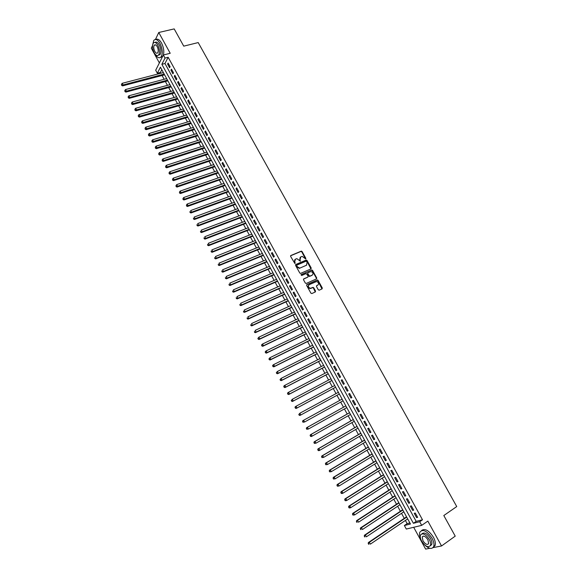 <?xml version="1.0" encoding="UTF-8"?>
<svg xmlns="http://www.w3.org/2000/svg" width="578" height="578" viewBox="0 0 578 578"><rect width="100%" height="100%" fill="white"/><g stroke="black" fill="none" stroke-linecap="round" stroke-linejoin="round"><path stroke-width="0.87" d="M305.69 258.944L305.841 258.33L302.084 251.56L301.34 251.119L290.835 255.519L290.611 256.408L294.903 263.546L295.192 262.896L294.701 262.007L295.409 259.168L296.882 258.655L300.387 261.22L300.047 259.724L300.748 256.892L302.193 256.386L305.69 258.944M305.581 258.973L301.767 251.849L301.022 251.416L290.553 255.801M294.939 263.546L294.701 262.007M300.278 261.249L300.047 259.724M318.297 289.795L319.229 290.178L322.083 288.877L322.286 287.974L318.073 280.373L317.365 279.94L306.889 284.593L306.672 285.496L310.913 293.169L311.845 293.559L315.335 291.962L315.545 291.052L313.731 287.779L313.03 287.338L310.458 288.306C308.247 287.49 307.807 286.291 309.158 284.708L316.491 281.537C318.702 282.339 319.15 283.531 317.821 285.12L316.701 285.626L316.491 286.529L318.297 289.795M419.693 521.724L421.687 525.359L406.305 529.058L404.376 525.525L410.481 524.008L160.409 67.178L157.339 73.24L155.699 70.241L163.35 54.997L165.026 58.06L161.862 64.31L413.378 523.292L419.693 521.724L422.504 519.795L168.155 57.273L165.026 58.06M163.35 54.997L170.214 53.284L158.762 32.498L174.188 28.9L183.746 46.146L198.211 42.577L456.736 506.566L443.81 515.533L455.226 536.138L441.541 545.964L427.85 521.11L421.687 525.359M310.993 268.878L311.202 267.99L307.019 260.454L306.282 260.013L295.791 264.493L295.568 265.381L299.772 272.997L300.495 273.437L310.993 268.878M312.532 270.396L316.737 277.967L316.527 278.863L306.268 283.451L305.329 283.061L303.522 279.788L303.739 278.885L307.93 277.028L308.139 276.132L306.224 273.539L301.658 275.504L301.16 274.601L311.817 269.955L312.532 270.396L312.214 270.67L316.412 278.235L316.737 277.967M413.682 527.28L425.632 549.1L429.801 548.276M433.009 547.648L441.541 545.964M158.762 32.498L155.439 39.485M152.549 45.554L151.299 48.176L159.369 62.923M170.12 66.708L168.111 63.053L167.577 64.086L169.585 67.742L170.12 66.708M173.479 72.821L171.464 69.15L170.922 70.176L172.938 73.84L173.479 72.821M176.846 78.948L174.823 75.27L174.281 76.289L176.297 79.959L176.846 78.948M180.22 85.089L178.19 81.404L177.641 82.408L179.664 86.093L180.22 85.089M183.602 91.245L181.571 87.553L181.008 88.55L183.038 92.234L183.602 91.245M186.99 97.415L184.953 93.708L184.389 94.698L186.419 98.397L186.99 97.415M190.386 103.599L188.349 99.886L187.771 100.861L189.808 104.567L190.386 103.599M193.789 109.791L191.744 106.07L191.166 107.038L193.204 110.759L193.789 109.791M197.199 116.005L195.154 112.277L194.569 113.237L196.614 116.958L197.199 116.005M200.624 122.233L198.565 118.497L197.972 119.444L200.024 123.179L200.624 122.233M204.048 128.475L201.989 124.725L201.39 125.664L203.449 129.407L204.048 128.475M207.488 134.732L205.421 130.975L204.814 131.907L206.873 135.657L207.488 134.732M210.934 141.003L208.86 137.239L208.253 138.156L210.313 141.913L210.934 141.003M214.38 147.289L212.314 143.517L211.692 144.421L213.759 148.192L214.38 147.289M217.841 153.589L215.767 149.803L215.139 150.706L217.212 154.478L217.841 153.589M221.316 159.904L219.228 156.111L218.6 156.999L220.673 160.785L221.316 159.904M224.791 166.233L222.703 162.432L222.06 163.314L224.148 167.107L224.791 166.233M228.274 172.576L226.186 168.769L225.536 169.636L227.624 173.443L228.274 172.576M231.771 178.942L229.676 175.12L229.018 175.979L231.113 179.794L231.771 178.942M235.275 185.314L233.172 181.485L232.508 182.337L234.603 186.152L235.275 185.314M238.779 191.701L236.677 187.864L236.005 188.703L238.107 192.532L238.779 191.701M242.298 198.109L240.188 194.266L239.516 195.089L241.618 198.933L242.298 198.109M245.823 204.533L243.706 200.674L243.027 201.491L245.137 205.342L245.823 204.533M249.364 210.963L247.239 207.105L246.553 207.907L248.67 211.765L249.364 210.963M252.904 217.415L250.78 213.542L250.079 214.337L252.203 218.209L252.904 217.415M256.459 223.881L254.327 220.001L253.619 220.789L255.751 224.661L256.459 223.881M260.021 230.369L257.882 226.475L257.174 227.248L259.305 231.135L260.021 230.369M263.59 236.864L261.444 232.963L260.729 233.729L262.867 237.623L263.59 236.864M267.166 243.374L265.02 239.465L264.291 240.217L266.436 244.126L267.166 243.374M270.75 249.906L268.597 245.99L267.867 246.727L270.013 250.642L270.75 249.906M274.348 256.451L272.187 252.521L271.45 253.251L273.604 257.174L274.348 256.451M277.953 263.012L275.785 259.074L275.041 259.789L277.202 263.727L277.953 263.012M281.565 269.586L279.391 265.642L278.639 266.35L280.807 270.287L281.565 269.586M285.185 276.176L283.01 272.224L282.245 272.917L284.419 276.869L285.185 276.176M288.812 282.786L286.637 278.82L285.864 279.506L288.039 283.466L288.812 282.786M292.454 289.412L290.264 285.431L289.491 286.11L291.673 290.077L292.454 289.412M296.095 296.052L293.906 292.063L293.125 292.728L295.307 296.709L296.095 296.052M299.751 302.706L297.562 298.71L296.767 299.361L298.956 303.349L299.751 302.706M303.421 309.375L301.217 305.372L300.423 306.015L302.612 310.01L303.421 309.375M307.091 316.065L304.888 312.048L304.079 312.684L306.282 316.686L307.091 316.065M310.776 322.77L308.565 318.745L307.749 319.367L309.96 323.384L310.776 322.77M314.468 329.489L312.25 325.457L311.426 326.064L313.637 330.089L314.468 329.489M318.167 336.223L315.949 332.184L315.118 332.776L317.336 336.815L318.167 336.223M321.881 342.978L319.648 338.925L318.81 339.51L321.036 343.556L321.881 342.978M325.595 349.748L323.362 345.687L322.517 346.258L324.742 350.319L325.595 349.748M329.323 356.532L327.083 352.464L326.23 353.021L328.463 357.088L329.323 356.532M333.058 363.338L330.818 359.256L329.959 359.805L332.191 363.88L333.058 363.338M336.808 370.158L334.561 366.062L333.687 366.604L335.934 370.686L336.808 370.158M340.565 376.993L338.311 372.889L337.429 373.417L339.683 377.513L340.565 376.993M344.329 383.85L342.068 379.732L341.179 380.252L343.433 384.356L344.329 383.85M348.101 390.714L345.832 386.595L344.943 387.094L347.205 391.212L348.101 390.714M351.886 397.606L349.611 393.466L348.707 393.958L350.976 398.09L351.886 397.606L350.976 398.09M355.672 404.506L353.396 400.366L352.486 400.843L354.762 404.976L355.672 404.506M359.48 411.428L357.197 407.273L356.279 407.743L358.555 411.89L359.48 411.428M363.287 418.364L360.997 414.202L360.072 414.657L362.355 418.812L363.287 418.364M367.109 425.321L364.812 421.145L363.88 421.586L366.17 425.755L367.109 425.321M370.939 432.293L368.641 428.11L367.695 428.536L369.992 432.72L370.939 432.293M374.775 439.28L372.47 435.09L371.524 435.509L373.822 439.692L374.775 439.28M378.626 446.288L376.314 442.083L375.36 442.488L377.665 446.686L378.626 446.288M382.484 453.311L380.172 449.099L379.204 449.489L381.516 453.701L382.484 453.311M386.357 460.355L384.03 456.129L383.055 456.512L385.374 460.731L386.357 460.355M390.229 467.414L387.903 463.18L386.92 463.549L389.24 467.775L390.229 467.414M394.117 474.495L391.783 470.246L390.793 470.6L393.119 474.841L394.117 474.495M398.018 481.59L395.677 477.327L394.673 477.674L397.007 481.922L398.018 481.59M401.92 488.699L399.579 484.429L398.567 484.761L400.908 489.024L401.92 488.699M405.843 495.83L403.487 491.553L402.469 491.864L404.817 496.141L405.843 495.83M409.766 502.976L407.411 498.684L406.385 498.995L408.733 503.272L409.766 502.976M413.704 510.143L411.341 505.844L410.308 506.133L412.663 510.425L413.704 510.143M168.155 57.273L164.968 63.515L416.174 521.385L422.504 519.795M414.238 513.293L416.601 517.599L417.648 517.332L415.279 513.018L414.238 513.293M161.797 69.714L160.402 72.445L160.836 73.233M162.078 75.501L164.145 79.28M165.38 81.541L167.454 85.342M168.689 87.589L170.777 91.418M172.006 93.658L174.108 97.509M175.329 99.734L177.446 103.607M178.66 105.825L180.791 109.726M181.998 111.937L184.144 115.86M185.35 118.057L187.503 122.001M188.703 124.191L190.877 128.164M192.069 130.339L194.251 134.334M195.436 136.509L197.633 140.526M198.818 142.687L201.028 146.733M202.199 148.878L204.431 152.946M205.595 155.085L207.834 159.181M208.998 161.305L211.252 165.424M212.408 167.541L214.676 171.688M215.825 173.79L218.108 177.959M219.25 180.054L221.547 184.252M222.689 186.333L224.994 190.559M226.128 192.626L228.454 196.874M229.582 198.94L231.915 203.21M233.035 205.262L235.391 209.561M236.503 211.599L238.866 215.926M239.978 217.949L242.355 222.306M243.461 224.322L245.852 228.7M246.951 230.701L249.356 235.109M250.447 237.103L252.875 241.532M253.959 243.511L256.394 247.969M257.47 249.942L259.927 254.428M260.996 256.386L263.46 260.895M264.529 262.846L267.007 267.383M268.069 269.319L270.562 273.885M271.617 275.807L274.124 280.402M275.171 282.317L277.7 286.934M278.74 288.834L281.276 293.48M282.317 295.372L284.867 300.04M285.893 301.918L288.465 306.622M289.491 308.486L292.071 313.218M293.089 315.068L295.69 319.822M296.695 321.671L299.31 326.454M300.314 328.282L302.944 333.094M303.941 334.915L306.586 339.748M307.575 341.562L310.234 346.424M311.217 348.223L313.89 353.115M314.865 354.899L317.56 359.819M318.529 361.59L321.238 366.546M322.199 368.302L324.923 373.287M325.876 375.028L328.615 380.042M329.561 381.769L332.321 386.812M333.26 388.532L336.035 393.596M336.967 395.309L339.748 400.395M340.688 402.107L343.469 407.201M344.416 408.935L347.205 414.021M348.158 415.777L350.94 420.863M351.908 422.634L354.69 427.713M355.672 429.505L358.447 434.584M359.437 436.397L362.211 441.469M363.215 443.312L365.99 448.376M367.001 450.233L369.776 455.298M370.801 457.176L373.569 462.234M374.609 464.141L377.369 469.192M378.424 471.113L381.184 476.164M382.246 478.107L385.006 483.15M386.082 485.123L388.835 490.158M389.926 492.153L392.679 497.181M393.777 499.197L396.53 504.226M397.642 506.263L400.388 511.284M401.515 513.343L404.26 518.358M405.395 520.438L407.15 523.639L409.903 522.953M407.15 523.639L404.376 525.525M160.402 72.445L157.339 73.24M164.968 63.515L161.862 64.31M416.174 521.385L413.378 523.292M167.577 64.086L168.545 63.84M170.922 70.176L171.89 69.924M174.281 76.289L175.242 76.029M177.641 82.408L178.602 82.148M181.008 88.55L181.969 88.282M184.389 94.698L185.35 94.431M187.771 100.861L188.731 100.586M191.166 107.038L192.127 106.764M194.569 113.237L195.523 112.956M197.972 119.444L198.933 119.155M201.39 125.664L202.351 125.375M204.814 131.907L205.768 131.611M208.253 138.156L209.2 137.853M211.692 144.421L212.646 144.117M215.139 150.706L216.093 150.396M218.6 156.999L219.546 156.689M222.06 163.314L223.014 162.996M225.536 169.636L226.482 169.318M229.018 175.979L229.965 175.654M232.508 182.337L233.454 182.005M236.005 188.703L236.951 188.37M239.516 195.089L240.455 194.75M243.027 201.491L243.967 201.144M246.553 207.907L247.492 207.56M250.079 214.337L251.018 213.983M253.619 220.789L254.558 220.428M257.174 227.248L258.106 226.887M260.729 233.729L261.661 233.353M264.291 240.217L265.223 239.841M267.867 246.727L268.799 246.351M271.45 253.251L272.382 252.868M275.041 259.789L275.966 259.399M278.639 266.35L279.564 265.952M282.245 272.917L283.177 272.52M285.864 279.506L286.789 279.102M289.491 286.11L290.416 285.698M293.125 292.728L294.05 292.316M296.767 299.361L297.692 298.942M300.423 306.015L301.34 305.589M304.079 312.684L304.996 312.25M307.749 319.367L308.666 318.926M311.426 326.064L312.344 325.624M315.118 332.776L316.029 332.336M318.81 339.51L319.728 339.062M322.517 346.258L323.427 345.803M326.23 353.021L327.141 352.566M329.959 359.805L330.862 359.335M333.687 366.604L334.597 366.134M337.429 373.417L338.332 372.94M341.179 380.252L342.082 379.768M344.943 387.094L345.846 386.61M354.762 404.976L355.658 404.477M358.555 411.89L359.451 411.377M362.355 418.812L363.251 418.299M366.17 425.755L367.066 425.235M369.992 432.72L370.881 432.192M373.822 439.692L374.71 439.164M377.665 446.686L378.554 446.151M381.516 453.701L382.398 453.159M385.374 460.731L386.256 460.182M389.24 467.775L390.128 467.226M393.119 474.841L394.001 474.285M397.007 481.922L397.888 481.358M400.908 489.024L401.789 488.453M404.817 496.141L405.691 495.563M408.733 503.272L409.607 502.694M412.663 510.425L413.537 509.839M416.601 517.599L417.468 517.007M300.134 257.347L299.736 260.006M294.787 259.623L294.39 262.296M310.928 268.907L306.701 260.736L305.964 260.295L295.517 264.753M306.615 261.494L305.964 261.22L296.919 265.121L296.767 265.743L297.28 266.675L299.614 268.091L300.264 267.939L306.441 265.259L307.128 262.419L306.615 261.494M296.745 265.273L296.767 265.743M306.708 265.114L299.303 268.373L296.969 266.957L296.449 266.024M316.448 278.892L316.412 278.235M303.486 279.138L307.828 277.115M300.95 274.825L311.614 270.005M312.243 275.121C313.579 273.524 313.124 272.332 310.885 271.559L307.958 272.729L307.749 273.625L309.656 276.219L312.402 275.034M307.727 272.924L307.749 273.625M311.918 275.395L309.331 276.494L307.424 273.9M312.214 270.67L311.289 270.28M317.951 285.048L316.455 285.857M308.681 285.055C307.525 286.681 308.009 287.851 310.133 288.574L311.072 288.176M315.248 291.998L313.406 288.046L312.705 287.613L310.747 288.444M321.989 288.913L317.748 280.648L317.04 280.207L306.636 284.831M163.357 72.575L122.182 83.326L123.02 84.879L122.558 85.891L164.6 74.837M121.785 84.937L121.452 84.316L121.604 85.342L164.188 74.078M121.452 84.316L122.182 83.326M122.558 85.891L121.604 85.342M154.926 53.949C157.23 57.721 159.304 58.674 161.139 56.825C162.938 53.393 162.548 48.913 159.976 43.386C157.657 39.586 155.583 38.596 153.755 40.424L152.592 45.163M163.401 54.982C164.289 51.326 163.668 47.338 161.529 43.01C159.542 39.665 157.657 38.502 155.858 39.514M155.027 42.461C156.335 41.551 157.743 42.353 159.253 44.874C161.103 48.855 161.378 52.078 160.084 54.556L158.401 55.199M157.823 45.221C156.154 42.476 154.658 41.761 153.343 43.083C152.043 45.568 152.317 48.798 154.167 52.771C155.836 55.531 157.339 56.239 158.661 54.91C159.954 52.432 159.673 49.202 157.823 45.221M154.81 51.442C155.887 53.219 156.855 53.682 157.707 52.822C158.538 51.225 158.358 49.144 157.165 46.58C156.089 44.809 155.128 44.347 154.275 45.2C153.437 46.796 153.618 48.877 154.81 51.442M160.576 57.388L162.534 56.615M424.859 545.105C429.107 548.948 432.048 549.425 433.695 546.535C434.374 544.375 433.832 541.615 432.055 538.241C426.867 530.734 422.793 528.726 419.823 532.208C419.209 534 419.52 536.312 420.755 539.151M433.283 547.323L435.075 545.545C435.761 543.392 435.212 540.625 433.442 537.258C428.876 530.409 424.938 528.14 421.629 530.467M421.94 533.812C424.259 531.897 427.128 533.487 430.545 538.566C431.824 540.994 432.214 542.98 431.723 544.534L430.249 545.856M429.266 539.462C425.538 534.05 422.605 532.598 420.466 535.112C419.96 536.666 420.351 538.66 421.629 541.087C425.336 546.506 428.269 547.958 430.451 545.444C430.942 543.884 430.545 541.897 429.266 539.462M422.973 540.806C425.365 544.295 427.258 545.227 428.652 543.609L427.893 539.758C425.495 536.268 423.602 535.336 422.222 536.948L422.973 540.806M166.666 78.608L125.534 89.547L126.372 91.1L125.903 92.104L167.902 80.862M125.137 91.158L124.797 90.536L124.949 91.562L167.49 80.118M124.797 90.536L125.534 89.547M125.903 92.104L124.949 91.562M169.975 84.655L128.887 95.775L129.732 97.335L129.255 98.332L171.204 86.902M128.489 97.393L128.157 96.772L128.302 97.79L170.806 86.173M128.157 96.772L128.887 95.775M129.255 98.332L128.302 97.79M173.299 90.724L132.254 102.024L133.099 103.585L132.615 104.567L174.52 92.957M131.856 103.65L131.517 103.021L131.661 104.04L174.13 92.242M131.517 103.021L132.254 102.024M132.615 104.567L131.661 104.04M176.622 96.801L135.628 108.288L136.473 109.856L135.982 110.824L177.843 99.026M135.23 109.914L134.891 109.285L135.035 110.304L177.46 98.325M134.891 109.285L135.628 108.288M135.982 110.824L135.035 110.304M179.96 102.891L139.009 114.56L139.854 116.135L139.356 117.096L181.174 105.109M138.612 116.192L138.272 115.564L138.409 116.575L180.791 104.416M138.272 115.564L139.009 114.56M139.356 117.096L138.409 116.575M183.298 108.996L142.398 120.853L143.243 122.428L142.744 123.381L184.505 111.207M142 122.485L141.661 121.857L141.798 122.868L184.136 110.528M141.661 121.857L142.398 120.853M142.744 123.381L141.798 122.868M186.651 115.116L145.793 127.16L146.639 128.742L146.133 129.682L187.85 117.312M145.396 128.8L145.056 128.164L145.194 129.176L187.489 116.655M145.056 128.164L145.793 127.16M146.133 129.682L145.194 129.176M190.01 121.25L149.196 133.482L150.049 135.064L149.536 135.996L191.202 123.439M148.799 135.122L148.459 134.493L148.597 135.498L190.848 122.789M148.459 134.493L149.196 133.482M149.536 135.996L148.597 135.498M193.377 127.398L152.606 139.818L153.459 141.408L152.939 142.325L194.562 129.573M152.209 141.466L151.869 140.83L152.007 141.834L194.215 128.945M151.869 140.83L152.606 139.818M152.939 142.325L152.007 141.834M196.751 133.561L156.031 146.169L156.884 147.758L156.356 148.676L197.936 135.729M155.634 147.816L155.294 147.18L155.424 148.185L197.597 135.108M155.294 147.18L156.031 146.169M156.356 148.676L155.424 148.185M200.133 139.739L159.456 152.541L160.316 154.131L159.781 155.034L201.31 141.892M159.066 154.189L158.719 153.553L158.849 154.55L160.316 154.131L200.978 141.285M158.719 153.553L159.456 152.541M159.781 155.034L158.849 154.55M203.521 145.931L162.895 158.921L163.755 160.518L163.213 161.407L204.691 148.076M162.497 160.576L162.158 159.933L162.281 160.93L163.755 160.518L204.366 147.484M162.158 159.933L162.895 158.921M163.213 161.407L162.281 160.93M206.917 152.137L166.341 165.315L167.201 166.919L166.652 167.801L208.087 154.268M165.944 166.977L165.597 166.334L165.727 167.331L167.201 166.919L207.769 153.69M165.597 166.334L166.341 165.315M166.652 167.801L165.727 167.331M210.32 158.358L169.795 171.731L170.655 173.335L170.098 174.209L211.483 160.482M169.397 173.393L169.051 172.75L169.173 173.74L170.655 173.335L211.172 159.918M169.051 172.75L169.795 171.731M170.098 174.209L169.173 173.74M213.737 164.593L173.256 178.154L174.123 179.765L173.559 180.625L214.893 166.702M172.858 179.823L172.511 179.18L172.634 180.17L174.123 179.765L214.59 166.153M172.511 179.18L173.256 178.154M173.559 180.625L172.634 180.17M217.155 170.842L176.724 184.599L177.591 186.217L177.02 187.062L218.303 172.945M176.333 186.268L175.979 185.625L176.102 186.607L177.591 186.217L218.014 172.403M175.979 185.625L176.724 184.599M177.02 187.062L176.102 186.607M220.586 177.106L180.199 191.058L181.073 192.676L180.495 193.514L221.728 179.194M179.809 192.734L179.462 192.084L179.577 193.066L181.073 192.676L221.439 178.674M179.462 192.084L180.199 191.058M180.495 193.514L179.577 193.066M224.018 183.385L183.688 197.531L184.563 199.157L183.977 199.981L225.16 185.466M183.298 199.208L182.944 198.557L183.06 199.54L184.563 199.157L224.878 184.953M182.944 198.557L183.688 197.531M183.977 199.981L183.06 199.54M227.465 189.678L187.185 204.027L188.06 205.645L187.467 206.469L228.599 191.744M186.788 205.703L186.441 205.053L186.557 206.028L188.06 205.645L228.324 191.253M186.441 205.053L187.185 204.027M187.467 206.469L186.557 206.028M230.918 195.985L190.682 210.529L191.564 212.155L190.964 212.964L232.045 198.044M190.292 212.213L189.945 211.562L190.054 212.531L191.564 212.155L231.785 197.56M190.964 212.964L190.054 212.531M234.379 202.307L194.201 217.046L195.075 218.679L194.475 219.481L235.499 204.352M193.803 218.737L193.457 218.079L193.565 219.055L195.075 218.679L235.246 203.889M194.475 219.481L193.565 219.055M237.847 208.644L197.719 223.585L198.601 225.225L197.987 226.005L238.96 210.681M197.329 225.276L196.975 224.618L197.084 225.593L198.601 225.225L238.714 210.233M197.987 226.005L197.084 225.593M241.322 214.994L201.245 230.138L202.127 231.778L201.512 232.551L242.435 217.017M200.855 231.829L200.501 231.178L200.609 232.139L202.127 231.778L242.196 216.584M201.512 232.551L200.609 232.139M244.812 221.36L204.785 236.705L205.667 238.353L205.046 239.119L245.91 223.375M204.395 238.403L204.041 237.746L204.142 238.707L205.667 238.353L245.686 222.956M205.046 239.119L204.142 238.707M248.302 227.746L208.326 243.295L209.214 244.942L208.586 245.693L249.4 229.748M207.936 244.993L207.581 244.335L207.69 245.296L209.214 244.942L249.176 229.343M208.586 245.693L207.69 245.296M251.806 234.141L211.88 249.891L212.776 251.546L212.133 252.283L252.897 236.135M211.49 251.596L211.136 250.931L211.237 251.892L212.776 251.546L252.68 235.745M212.133 252.283L211.237 251.892M255.317 240.556L215.442 256.509L216.338 258.164L215.688 258.893L256.401 242.536M215.059 258.214L214.698 257.55L214.799 258.511L216.338 258.164L256.191 242.16M215.688 258.893L214.799 258.511M258.836 246.979L219.019 263.142L219.915 264.803L219.257 265.519L259.912 248.952M218.629 264.854L218.274 264.189L218.368 265.136L219.915 264.803L259.717 248.591M219.257 265.519L218.368 265.136M262.361 253.424L222.595 269.789L223.491 271.45L222.833 272.159L263.431 255.382M222.212 271.501L221.851 270.836L221.945 271.79L223.491 271.45L263.243 255.035M222.833 272.159L221.945 271.79M265.894 259.883L226.186 276.45L227.082 278.119L226.417 278.82L266.964 261.827M225.796 278.17L225.442 277.505L225.528 278.452L227.082 278.119L266.783 261.494M226.417 278.82L225.528 278.452M269.442 266.35L229.784 283.133L230.687 284.81L230.008 285.489L270.497 268.286M229.394 284.853L229.04 284.188L229.126 285.127L230.687 284.81L270.323 267.975M230.008 285.489L229.126 285.127M272.989 272.838L233.389 289.831L234.292 291.507L233.613 292.179L274.044 274.767M233.006 291.558L232.645 290.886L232.732 291.825L234.292 291.507L273.878 274.463M233.613 292.179L232.732 291.825M276.551 279.347L237.009 296.543L237.912 298.226L237.218 298.884L277.599 281.255M236.619 298.277L236.258 297.605L236.344 298.537L237.912 298.226L277.44 280.973M237.218 298.884L236.344 298.537M280.12 285.864L240.629 303.277L241.539 304.96L240.838 305.61L281.161 287.765M240.246 305.011L239.884 304.331L239.964 305.271L241.539 304.96L281.009 287.497M240.838 305.61L239.964 305.271M283.697 292.396L244.263 310.018L245.173 311.708L244.465 312.351L284.73 294.289M243.88 311.759L243.511 311.08L243.598 312.012L245.173 311.708L284.593 294.036M244.465 312.351L243.598 312.012M287.28 298.949L247.904 316.78L248.815 318.478L248.099 319.107L288.306 300.827M247.521 318.521L247.153 317.849L247.232 318.774L248.815 318.478L288.176 300.589M248.099 319.107L247.232 318.774M290.879 305.516L251.553 323.564L252.47 325.262L251.748 325.876L291.897 307.38M251.17 325.306L250.809 324.626L250.881 325.551L252.47 325.262L291.774 307.156M251.748 325.876L250.881 325.551M294.477 312.098L255.216 330.356L256.133 332.061L255.404 332.668L295.495 313.948M254.833 332.104L254.465 331.425L254.537 332.35L256.133 332.061L295.38 313.746M255.404 332.668L254.537 332.35M298.089 318.695L258.886 337.169L259.804 338.874L259.067 339.467L299.101 320.53M258.503 338.925L258.135 338.246L258.207 339.163L259.804 338.874L298.992 320.342M257.839 338.477L258.886 337.169L258.135 338.246M259.067 339.467L258.207 339.163M301.709 325.306L262.564 344.004L263.481 345.709L262.737 346.294L302.713 327.134M262.181 345.76L261.812 345.073L261.885 345.991L263.481 345.709L302.619 326.96M261.516 345.304L261.82 344.582L262.564 344.004L261.812 345.073M262.737 346.294L261.885 345.991M305.336 331.938L266.248 350.846L267.173 352.566L266.422 353.129L306.333 333.752M265.866 352.609L265.497 351.923L265.569 352.833L267.173 352.566L306.246 333.593M265.194 352.154L265.497 351.417L266.248 350.846L265.497 351.923M266.422 353.129L265.569 352.833M308.977 338.578L269.948 357.71L270.872 359.429L270.114 359.986L309.967 340.384M269.565 359.473L269.196 358.786L269.261 359.697L270.872 359.429L309.887 340.24M268.893 359.01L269.948 357.71L269.196 358.786M270.114 359.986L269.261 359.697M312.626 345.239L273.654 364.595L274.579 366.315L273.813 366.857L313.601 347.031M273.271 366.358L272.895 365.672L272.961 366.575L274.579 366.315L313.536 346.908M272.592 365.888L272.888 365.137L273.654 364.595L272.895 365.672M273.813 366.857L272.961 366.575M316.274 351.915L277.368 371.488L278.293 373.215L277.519 373.749L317.25 353.693M276.985 373.265L276.609 372.572L276.674 373.475L278.293 373.215L317.192 353.591M276.298 372.781L277.368 371.488L276.609 372.572M277.519 373.749L276.674 373.475M319.945 358.613L281.089 378.402L282.021 380.136L281.24 380.656L320.906 360.376M280.706 380.18L280.337 379.486L280.395 380.389L282.021 380.136L320.862 360.289M280.019 379.695L281.089 378.402L280.337 379.486M281.24 380.656L280.395 380.389M323.615 365.318L284.824 385.338L285.756 387.072L284.961 387.578L324.576 367.073M284.441 387.115L284.065 386.422L284.123 387.318L285.756 387.072L324.533 367.001M283.755 386.624L284.029 385.844L284.824 385.338L284.065 386.422M284.961 387.578L284.123 387.318M327.293 372.044L288.567 392.281L289.499 394.023L288.704 394.521L328.246 373.785M288.184 394.066L287.808 393.372L287.866 394.268L289.499 394.023L328.217 373.728M287.49 393.575L287.765 392.787L288.567 392.281L287.808 393.372M288.704 394.521L287.866 394.268M330.984 378.785L292.316 399.254L293.256 400.995L292.446 401.479L331.931 380.512M291.933 401.038L291.558 400.344L291.615 401.233L293.256 400.995L331.909 380.476M291.24 400.532L292.316 399.254L291.558 400.344M292.446 401.479L291.615 401.233M334.684 385.54L296.073 406.233L297.02 407.981L296.203 408.451L335.623 387.26M295.698 408.025L295.322 407.324L295.372 408.213L297.02 407.981L335.608 387.238M294.997 407.519L295.264 406.71L296.073 406.233L295.322 407.324M296.203 408.451L295.372 408.213M299.968 415.445L339.329 394.023L299.968 415.445L299.137 415.214L299.086 414.332L299.137 415.214M338.39 392.317L299.845 413.234L300.791 414.99L299.469 415.033M298.761 414.513L299.845 413.234L299.086 414.332M302.872 421.355L302.915 422.236L303.248 422.056L302.872 421.355L303.623 420.257L342.111 399.109L302.793 420.705L303.623 420.257L304.57 422.012L343.043 400.807M303.248 422.056L304.57 422.012L302.915 422.236M302.54 421.528L302.793 420.705M306.658 428.392L306.326 428.565L307.034 429.093L306.658 428.392L307.417 427.294L345.839 405.915L306.578 427.727L307.417 427.294L308.363 429.049L346.771 407.62M307.034 429.093L308.363 429.049L306.701 429.266M306.326 428.565L306.578 427.727M349.553 412.699L310.364 434.772L311.21 434.345L312.163 436.108L350.506 414.448M349.574 412.735L311.21 434.345L310.119 435.617L310.834 436.152L310.458 435.444M310.834 436.152L312.163 436.108L311.318 436.535L310.494 436.318M310.119 435.617L310.364 434.772M353.288 419.52L314.165 441.823L315.024 441.419L315.978 443.189L354.256 421.29M353.317 419.577L315.024 441.419L313.919 442.683L314.642 443.225L314.266 442.517M314.642 443.225L315.978 443.189L314.302 443.391M313.919 442.683L314.165 441.823M357.031 426.362L317.979 448.904L318.839 448.506L319.793 450.276L358.013 428.154M357.067 426.434L318.839 448.506L317.734 449.771L318.464 450.32L318.081 449.612M318.464 450.32L319.793 450.276L318.933 450.674L318.117 450.479M317.734 449.771L317.979 448.904M360.78 433.218L321.794 455.999L322.669 455.609L323.622 457.393L361.777 435.032M360.831 433.312L322.669 455.609L321.556 456.873L322.293 457.429L321.91 456.721M322.293 457.429L323.622 457.393L321.939 457.588M321.556 456.873L321.794 455.999M364.545 440.089L325.624 463.108L326.505 462.74L327.466 464.524L365.549 441.924M364.602 440.198L326.505 462.74L325.392 463.997L326.129 464.56L325.746 463.845M326.129 464.56L327.466 464.524L325.775 464.712M325.392 463.997L325.624 463.108M368.316 446.982L329.46 470.239L330.349 469.878L331.31 471.67L369.335 448.839M368.388 447.105L330.349 469.878L329.236 471.135L329.973 471.706L329.59 470.991M329.973 471.706L331.31 471.67L329.619 471.85M329.236 471.135L329.46 470.239M372.095 453.889L333.311 477.385L334.207 477.038L335.168 478.837L373.128 455.767M372.174 454.033L334.207 477.038L333.087 478.295L333.831 478.873L333.448 478.158M333.831 478.873L335.168 478.837L333.47 479.01M333.087 478.295L333.311 477.385M375.888 460.81L337.169 484.552L338.072 484.22L339.04 486.019L376.928 462.711M375.975 460.969L338.072 484.22L336.952 485.469L337.697 486.055L337.314 485.339M337.697 486.055L339.04 486.019L337.335 486.192M336.952 485.469L337.169 484.552M379.688 467.754L341.034 491.734L341.945 491.416L342.92 493.222L380.736 469.676M379.782 467.934L341.945 491.416L340.818 492.666L341.576 493.258L341.186 492.535M341.576 493.258L342.92 493.222L342.003 493.533L341.208 493.381M340.818 492.666L341.034 491.734M383.496 474.711L344.914 498.937L345.832 498.633L346.807 500.44L384.558 476.655M383.604 474.906L345.832 498.633L344.705 499.876L345.463 500.476L345.073 499.753M345.463 500.476L346.807 500.44L345.882 500.743L345.088 500.599M344.705 499.876L344.914 498.937M387.318 481.684L348.801 506.162L349.726 505.866L350.702 507.679L388.387 483.649M387.433 481.9L349.726 505.866L348.592 507.108L349.358 507.715L348.968 506.993M349.358 507.715L350.702 507.679L349.769 507.968L348.982 507.831M348.592 507.108L348.801 506.162M391.14 488.677L352.696 513.401L353.635 513.12L354.61 514.933L392.231 490.664M391.27 488.909L353.635 513.12L352.493 514.355L353.259 514.969L352.869 514.247M353.259 514.969L354.61 514.933L352.883 515.085M352.493 514.355L352.696 513.401M394.976 495.686L356.604 520.655L357.551 520.388L358.526 522.209L396.082 497.694M395.114 495.938L357.551 520.388L356.409 521.623L357.175 522.245L356.785 521.515M357.175 522.245L356.799 522.353M356.409 521.623L356.604 520.655M398.827 502.715L360.52 527.931L361.474 527.678L362.457 529.506L399.94 504.746M398.972 502.983L361.474 527.678L360.325 528.906L361.106 529.542L360.708 528.812M361.106 529.542L360.723 529.636M360.325 528.906L360.52 527.931M402.678 509.753L364.443 535.221L365.412 534.982L366.394 536.817L403.805 511.812M402.837 510.042L365.412 534.982L364.263 536.211L365.036 536.854L364.646 536.117M365.036 536.854L364.653 536.948M364.263 536.211L364.443 535.221M406.544 516.819L368.381 542.54L369.356 542.309L370.346 544.144L407.685 518.892M406.71 517.122L369.356 542.309L368.2 543.537L368.988 544.18L368.591 543.45M368.988 544.18L368.598 544.274M368.2 543.537L368.381 542.54M155.605 44.882L154.275 45.2M160.084 54.556L158.661 54.91M161.139 56.825L162.613 56.456M423.457 536.081L422.222 536.948M431.723 544.534L430.451 545.444M433.695 546.535L435.075 545.545"/></g></svg>

